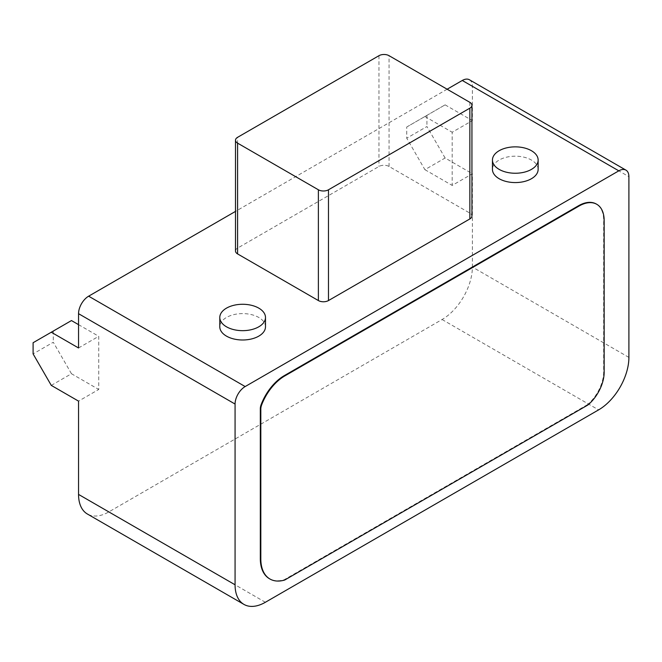 <?xml version="1.0" encoding="UTF-8"?>
<svg xmlns="http://www.w3.org/2000/svg" width="662" height="662" viewBox="0 0 662 662"><rect width="100%" height="100%" fill="white"/><g stroke="black" fill="none" stroke-linecap="round" stroke-linejoin="round"><path stroke-width="0.5" stroke-dasharray="3.31 2.48" d="M447.131 89.213L235.498 211.401M469.416 79.763A14.283 8.242 -60 0 1 472.378 86.3L472.378 120.592L452.179 132.251L452.179 185.418L472.378 173.758L472.378 267.043A42.84 24.734 -60 0 1 442.084 319.514L108.841 511.908A42.84 24.734 -60 0 1 87.417 514.035M78.546 347.972L98.737 336.313L98.737 389.471L78.546 401.131M587.947 404.954L587.442 404.664A29.252 16.889 120 0 0 603.653 371.986L603.653 220.396A35.583 20.547 120 0 0 596.536 204.161M587.442 404.664L284.246 579.713A44.04 25.429 120 0 1 269.691 578.853M265.487 326.796A22.847 13.19 0 0 0 258.801 317.47A22.847 13.19 0 0 0 233.893 314.607A22.847 13.19 0 0 0 219.792 326.796M538.14 169.381A22.847 13.19 0 0 0 531.454 160.055A22.847 13.19 0 0 0 506.546 157.192A22.847 13.19 0 0 0 492.445 169.381M235.498 251.006A7.141 4.121 180 0 1 237.592 248.093L378.97 166.468A7.141 4.121 180 0 1 389.066 166.468L469.854 213.106A7.141 4.121 180 0 1 471.94 216.027M406.741 127.005L445.112 104.853L406.741 127.005L406.741 138.192L424.913 169.679L445.112 158.011L472.378 173.758M445.112 158.011L426.932 126.533L406.741 138.192M426.932 115.345L426.932 126.533M445.112 104.853L472.378 120.592M284.751 580.011L284.246 579.713M424.913 116.512L452.179 132.251M424.913 169.679L452.179 185.418M51.28 385.392L71.471 373.732L98.737 389.471M71.471 373.732L53.299 342.246L33.1 353.905M33.1 342.726L53.299 331.066L53.299 342.246M53.299 331.066L71.471 320.565M78.546 324.653L98.737 336.313M472.378 86.3L628.9 176.671M628.9 357.406L472.378 267.043M442.084 319.514L598.605 409.877M265.363 602.279L108.841 511.908M469.854 102.337L469.854 213.106M389.066 166.468L389.066 55.691M378.97 55.691L378.97 166.468M237.592 248.093L237.592 137.315M604.158 372.276L603.653 371.986M604.158 220.686L603.653 220.396"/><path stroke-width="0.99" d="M235.498 211.401L88.642 296.187L245.163 386.558A14.283 8.242 120 0 0 235.068 404.052L235.068 584.786A42.84 24.734 120 0 0 243.939 604.398A42.84 24.734 120 0 0 265.363 602.279L598.605 409.877A42.84 24.734 120 0 0 628.9 357.406L628.9 176.671A14.283 8.242 120 0 0 625.946 170.134A14.283 8.242 120 0 0 618.804 170.837L462.275 80.474L447.131 89.213M462.275 80.474A14.283 8.242 -60 0 1 469.416 79.763L625.946 170.134M243.939 604.398L87.417 514.035A42.84 24.734 -60 0 1 78.546 494.415L235.068 584.786M78.546 324.653L71.471 320.565L33.1 342.726L33.1 353.905L51.28 385.392L78.546 401.131L78.546 494.415M235.068 404.052L78.546 313.68L78.546 347.972L51.28 332.233M78.546 313.68A14.283 8.242 -60 0 1 88.642 296.187M245.163 386.558L618.804 170.837M260.82 409.083L260.82 558.844A44.04 25.429 120 0 0 269.939 579.002A44.04 25.429 120 0 0 284.751 580.011L587.947 404.954A29.252 16.889 120 0 0 604.158 372.276L604.158 220.686A35.583 20.547 120 0 0 596.793 204.301A35.583 20.547 120 0 0 579.002 206.064L284.751 375.95L284.246 375.66A37.444 21.623 120 0 0 261.151 404.598L261.656 404.896A9.285 5.362 120 0 0 260.82 409.083L260.315 408.793A9.285 5.362 -60 0 1 261.151 404.598M284.246 375.66L578.497 205.774A35.583 20.547 120 0 1 596.288 204.012A35.583 20.547 120 0 1 596.536 204.161M260.82 558.844L260.315 558.554A44.04 25.429 120 0 0 269.434 578.712A44.04 25.429 120 0 0 269.691 578.853M260.315 558.554L260.315 408.793M219.792 317.47L219.792 326.796A22.847 13.19 0 0 0 226.478 336.122A22.847 13.19 0 0 0 251.386 338.985A22.847 13.19 0 0 0 265.487 326.796L265.487 317.47A22.847 13.19 0 0 0 258.801 308.144A22.847 13.19 0 0 0 233.893 305.281A22.847 13.19 0 0 0 219.792 317.47A22.847 13.19 0 0 0 226.478 326.796A22.847 13.19 0 0 0 251.386 329.659A22.847 13.19 0 0 0 265.487 317.47M492.445 160.055L492.445 169.381A22.847 13.19 0 0 0 499.14 178.707A22.847 13.19 0 0 0 524.039 181.57A22.847 13.19 0 0 0 538.14 169.381L538.14 160.055A22.847 13.19 0 0 0 531.454 150.729A22.847 13.19 0 0 0 506.546 147.866A22.847 13.19 0 0 0 492.445 160.055A22.847 13.19 0 0 0 499.14 169.381A22.847 13.19 0 0 0 524.039 172.244A22.847 13.19 0 0 0 538.14 160.055M469.854 218.94L469.854 108.163A7.141 4.121 0 0 0 471.94 105.25L471.94 216.027A7.141 4.121 180 0 1 469.854 218.94L328.476 300.565A7.141 4.121 180 0 1 318.381 300.565L237.592 253.918A7.141 4.121 180 0 1 235.498 251.006L235.498 140.228A7.141 4.121 0 0 0 237.592 143.141L237.592 253.918M318.381 300.565L318.381 189.787L237.592 143.141M469.854 108.163L328.476 189.787L328.476 300.565M235.498 140.228A7.141 4.121 0 0 1 237.592 137.315L378.97 55.691A7.141 4.121 0 0 1 389.066 55.691L469.854 102.337A7.141 4.121 0 0 1 471.94 105.25M318.381 189.787A7.141 4.121 0 0 0 328.476 189.787M284.751 375.95A37.444 21.623 120 0 0 261.656 404.896M579.002 206.064L578.497 205.774M269.939 579.002L269.434 578.712M596.793 204.301L596.288 204.012"/></g></svg>
